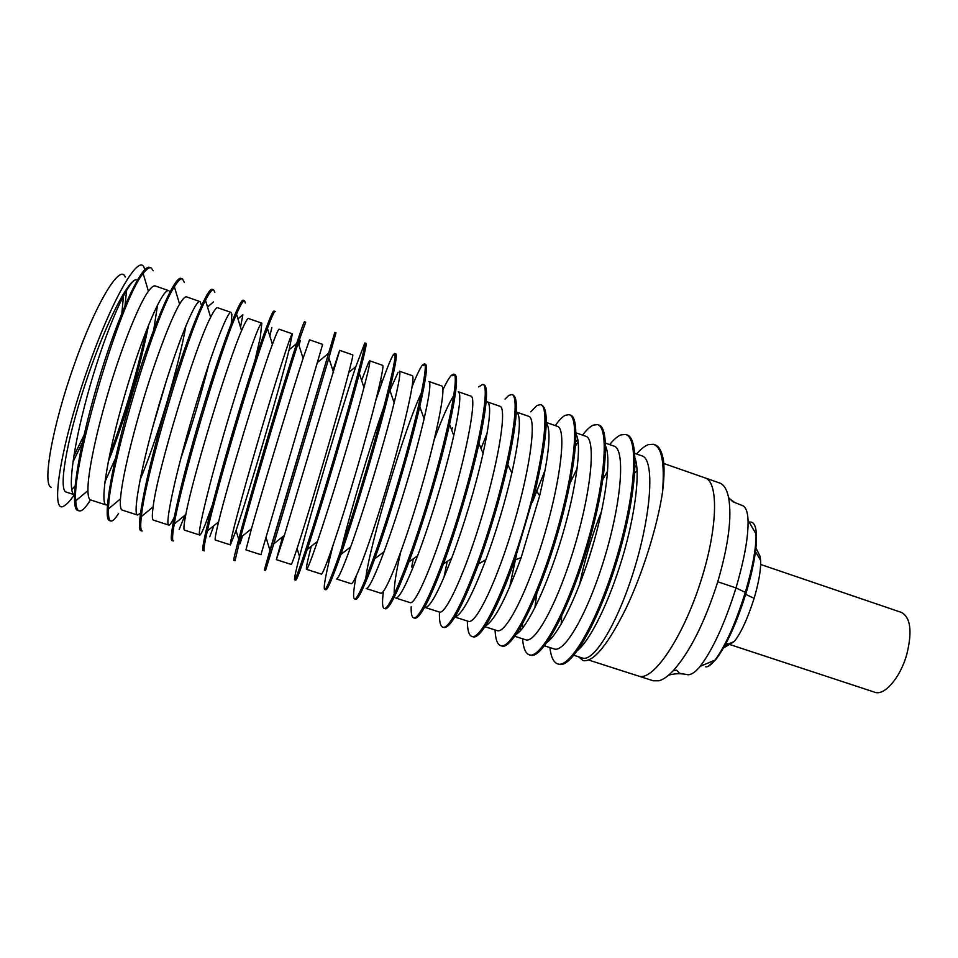 <?xml version="1.0" encoding="UTF-8"?>
<svg xmlns="http://www.w3.org/2000/svg" width="958" height="958" viewBox="0 0 958 958"><rect width="100%" height="100%" fill="white"/><g stroke="black" fill="none" stroke-linecap="round" stroke-linejoin="round"><path stroke-width="1.44" d="M755.922 547.892L760.053 556.275L760.616 560.37C761.011 569.603 758.844 582.26 754.126 598.319C747.695 618.461 741.109 632.831 734.343 641.417L724.775 645.704M723.458 648.039L733.121 642.231M760.652 564.466L901.454 612.425C910.639 617.491 912.411 631.538 906.747 654.553C900.269 677.773 884.306 696.119 874.774 692.239L726.068 643.297M588.727 660.062L653.164 680.767L659.056 680.755C663.283 679.605 668.037 676.24 673.306 670.648C690.035 651.799 704.86 622.173 717.77 581.757C728.427 545.27 732.044 517.248 728.631 497.693C726.918 489.478 723.925 484.58 719.626 482.988L705.064 477.898C719.195 481.814 717.686 530.96 699.424 585.506C681.33 640.1 652.841 680.982 638.974 676.192L638.974 676.192C652.841 680.982 681.33 640.1 699.424 585.506C717.686 530.96 719.195 481.814 705.052 477.898L663.774 463.492M684.108 674.109L687.928 674.767C691.532 674.755 695.628 671.929 700.202 666.313C713.003 649.296 724.931 623.179 735.995 587.937L717.781 581.757M705.759 666.852C708.082 667.127 711.159 664.888 714.979 660.134C725.553 645.812 735.66 623.215 745.3 592.343C752.677 567.423 756.245 547.952 756.03 533.941L748.042 520.218C747.743 512.698 746.174 507.944 743.336 505.968L741.803 505.249M749.659 522.182C753.647 521.38 755.91 525.559 756.461 534.684C756.868 548.826 753.443 568.178 746.186 592.763L735.995 587.937C744.498 558.837 748.509 536.264 748.042 520.218M746.186 592.763C736.534 623.49 726.32 645.872 715.542 659.894L708.237 666.325M153.256 270.743L151.101 267.893C149.197 267.114 146.55 269.006 143.149 273.557C120.84 298.98 71.575 465.109 75.766 500.806C76.041 506.782 77.143 510.135 79.059 510.842L79.107 510.854C81.801 511.584 85.573 507.932 90.435 499.884M106.027 504.914L90.495 499.908C88.89 499.286 88.04 496.184 87.92 490.604C87.645 473.3 96.291 431.759 109.883 386.888C122.887 343.934 139.425 303.243 148.43 291.244C151.4 287.161 153.687 285.4 155.304 285.963L168.907 290.717C162.932 287.352 142.526 334.486 125.39 392.9C107.787 452.799 99.74 503.01 106.027 504.902L107.428 504.878M150.753 267.785L149.843 267.498C142.227 262.947 117.942 314.871 97.848 382.805C77.67 450.703 69.323 508.794 77.79 510.482L78.149 510.578M184.331 282.37L182.499 278.91C180.739 278.167 178.032 280.79 174.368 286.801C154.25 316.439 108.41 470.965 108.505 508.854C108.194 516.23 108.937 520.266 110.709 520.948L110.757 520.972C112.565 521.499 115.176 518.973 118.588 513.392M137.473 515.009L122.049 510.051C120.576 509.452 120.061 505.728 120.492 498.867C121.726 480.904 130.875 440.943 143.844 398.157C156.226 357.274 171.434 317.541 179.601 304.129C182.786 298.788 185.122 296.381 186.606 296.896L200.102 301.614C195.408 298.692 176.26 346.054 159.196 404.24C141.664 463.9 132.444 513.512 137.461 514.997L140.407 513.272M182.212 278.826L181.242 278.515C175.075 274.443 152.31 326.594 132.288 394.241C112.182 461.864 102.446 519.32 109.452 520.601L109.739 520.685M170.045 291.795L168.907 290.717M214.843 292.358L213.658 289.855C212.125 289.148 209.395 292.645 205.491 300.333C187.337 333.671 144.862 476.833 141.341 516.601C140.311 525.547 140.575 530.349 142.119 530.995L142.167 531.019M168.668 525.044L153.364 520.11C152.083 519.571 152.011 515.153 153.124 506.842C157.148 471.276 195.097 346.461 210.652 317.254C214.041 310.476 216.376 307.314 217.682 307.746L231.082 312.428C227.633 309.949 209.73 357.538 192.738 415.485C175.278 474.905 164.896 523.942 168.668 525.032L168.764 525.068C169.758 525.367 171.542 522.864 174.117 517.548M213.43 289.783L212.413 289.46C207.682 285.855 186.391 338.21 166.441 405.593C146.418 472.941 135.317 529.774 140.874 530.648L141.101 530.708M201.539 305.482L200.102 301.614M245.296 303.039L244.589 300.716C243.356 300.094 240.662 304.584 236.518 314.188C220.124 350.664 180.942 482.7 174.272 524.002C172.38 534.72 172.069 540.372 173.314 540.971L172.236 540.659M199.647 534.995L184.451 530.109C183.445 529.63 183.9 524.433 185.828 514.506C192.486 477.886 227.537 362.459 241.596 330.654C245.164 322.247 247.475 318.2 248.529 318.511L261.821 323.157C259.618 321.134 242.937 368.926 226.004 426.645C208.628 485.826 197.108 534.289 199.647 534.983L199.707 535.019C200.557 535.211 202.569 531.259 205.731 523.188L212.365 504.902M244.422 300.656L243.356 300.321C240.027 297.172 220.196 349.742 200.318 416.838C180.391 483.922 167.937 540.144 172.069 540.623M231.249 323.553L231.872 314.32L231.082 312.428M275.281 311.494C274.431 310.979 271.809 316.607 267.426 328.39C252.589 367.429 216.652 488.58 207.311 531.031C204.437 543.737 203.419 550.347 204.27 550.862L204.305 550.886M230.399 544.886L215.311 540.025C214.664 539.629 215.754 533.57 218.592 521.847C227.477 484.437 259.642 378.35 272.407 344.341C276.179 334.103 278.419 329.061 279.149 329.205L292.346 333.815C291.364 332.222 275.88 380.23 259.019 437.71C241.703 496.663 229.07 544.563 230.399 544.874L236.063 530.528C248.685 493.418 279.269 389.331 289.112 349.814L292.346 333.815M275.174 311.458L274.06 311.111C272.12 308.392 253.738 361.178 233.932 428.01C214.089 494.819 200.318 550.431 203.036 550.515L203.144 550.551M255.008 360.22L260.325 337.228L261.821 323.157M235.009 560.693L233.812 560.358C232.447 560.646 247.523 505.62 267.27 439.087C287.005 372.53 303.961 319.541 304.536 321.804L305.71 322.175L298.213 342.976C284.742 383.99 251.978 494.448 240.482 537.654L235.033 560.705M260.923 554.694L245.943 549.868L251.451 528.804C262.133 490.891 291.412 394.229 303.087 358.34L309.542 339.815L322.642 344.389L260.923 554.694L322.642 344.389M334.797 332.426L335.995 332.809L328.869 358.005L273.784 543.821L265.534 570.453L264.324 570.106L269.952 550.311L334.797 332.426L264.324 570.106M276.359 559.652L284.394 535.354L339.719 350.353L352.724 354.891C354.137 354.149 341 402.564 324.259 459.589C307.099 518.074 292.274 564.873 291.232 564.43L276.347 559.652L282.622 536.767M364.818 342.976L366.016 343.347C366.854 343.395 364.639 353.466 359.358 373.548C348.125 416.502 321.565 506.135 307.231 549.449C300.561 569.699 296.764 579.925 295.842 580.141L294.609 579.794C294.046 579.231 295.687 571.471 299.543 556.538C311.158 511.428 340.617 412.024 355.825 366.627L364.818 342.976C366.914 341.563 352.748 394.959 333.168 460.978C313.613 526.996 295.998 580.847 294.633 579.806M306.56 569.351C307.518 569.184 311.146 559.867 317.457 541.426C330.51 503.321 354.029 425.651 363.968 387.523C368.471 370.387 370.375 361.489 369.668 360.807L382.589 365.321C385.164 364.986 373.177 413.593 356.508 470.402C339.419 528.66 323.529 574.908 321.313 574.093L306.512 569.351C305.865 568.705 307.446 561.017 311.278 546.288M394.337 355.322L395.091 354.28M375.931 399.953L382.889 379.895C387.559 366.926 390.984 358.615 393.163 354.963L394.636 353.442L395.81 353.813C397.414 354.149 395.367 366.112 389.666 389.69C379.332 432.501 355.825 511.907 340.88 554.454C332.654 577.89 327.672 589.661 325.936 589.757L325.876 589.745M336.533 578.991C338.27 578.836 342.976 568.154 350.652 546.946C364.291 509.141 384.912 441.003 394.145 402.839C399.019 382.745 400.779 372.195 399.414 371.189L412.239 375.668C415.964 375.752 405.114 424.55 388.505 481.132C371.488 539.162 354.544 584.883 351.191 583.697L336.462 578.967M394.636 353.442C398.025 352.448 385.224 406.036 365.728 471.791C346.281 537.546 327.432 590.835 324.738 589.421L324.678 589.409C323.469 588.523 324.858 579.506 328.834 562.382L332.821 546.036M423.508 365.561L424.801 364.339M412.156 386.469C416.562 375.416 419.963 368.327 422.346 365.202L424.226 363.836L425.4 364.196C427.879 364.902 425.999 379.033 419.76 406.575C410.228 448.356 389.738 517.619 374.734 558.706C364.818 585.781 358.508 599.325 355.813 599.313L355.729 599.289M366.291 588.547C368.95 588.404 374.865 576.153 384.014 551.784C397.81 514.769 415.509 456.152 424.095 418.79C429.459 395.295 431.076 382.865 428.945 381.5L441.674 385.942C446.536 386.433 436.8 435.411 420.251 491.777C403.306 549.593 385.32 594.774 380.841 593.23L366.196 588.523M424.226 363.836C428.909 363.262 417.449 417.017 398.037 482.521C378.685 548.024 358.627 600.75 354.628 598.978L354.544 598.954C352.867 598.079 353.394 590.535 356.113 576.297M452.475 375.728L454.763 374.506C458.259 375.692 456.523 392.325 449.553 424.418C440.788 464.127 423.328 523.2 408.886 561.987C397.103 593.289 389.307 608.893 385.487 608.797L385.367 608.773M395.846 598.055C399.558 597.96 406.815 583.865 417.604 555.784C430.944 520.481 445.817 471.096 453.769 435.543C459.792 408.132 461.289 393.522 458.259 391.738L470.905 396.145C476.88 397.031 468.234 446.2 451.757 502.339C434.884 559.927 415.88 604.582 410.287 602.69L395.714 598.02M442.907 389.846C446.344 382.47 449.158 377.644 451.326 375.368L453.601 374.147C459.553 373.979 449.422 427.927 430.094 493.166C410.838 558.418 389.595 610.593 384.302 608.462L384.182 608.438C382.29 607.647 382.038 601.947 383.416 591.314M483.036 384.469L483.922 384.745C488.592 386.541 486.951 406.132 478.976 443.542C470.989 479.886 456.619 528.565 443.41 563.951C429.603 600.271 420.119 618.365 414.946 618.209L414.79 618.173M425.184 607.48C430.118 607.456 438.896 591.17 451.493 558.61C463.732 526.205 475.815 485.922 483.071 453.421C490.005 421.376 491.43 404.204 487.371 401.905L499.92 406.276M478.665 386.9L482.76 384.386C489.969 384.625 481.144 438.752 461.912 503.728C442.752 568.741 420.334 620.365 413.772 617.886L413.616 617.85C411.784 617.203 410.97 613.503 411.186 606.749M512.039 394.648L512.853 394.912C518.937 397.546 517.26 420.79 507.812 464.63C500.112 498.136 490.34 531.247 478.521 563.927C462.486 606.45 451.038 627.658 444.201 627.562L443.997 627.514M454.99 616.892C461.66 615.216 471.947 596.151 485.874 559.7C496.519 530.732 505.177 501.824 511.847 472.977C520.038 435.519 521.535 415.197 516.338 412.012L528.732 416.335M505.058 399.127L508.674 395.486L511.704 394.552C520.146 395.175 512.614 449.482 493.466 514.218C474.414 578.979 450.847 630.065 443.039 627.239L442.836 627.191C440.285 626.257 439.159 621.215 439.459 612.078M499.92 406.288C506.998 407.557 499.441 456.906 483.024 512.829C466.223 570.19 446.212 614.329 439.53 612.09L425.017 607.432M540.827 404.767L541.593 404.995C549.401 408.97 547.389 437.099 535.57 489.406L514.709 560.191C497.909 608.45 480.533 639.261 473.252 636.854L473.001 636.783M485.55 625.849C494.412 620.928 506.291 598.151 521.176 557.544L539.641 495.753C549.245 454.32 551.461 430.034 546.276 422.909M530.744 411.832L537.043 405.438L540.444 404.647C550.108 405.665 543.845 460.139 524.792 524.625C505.836 589.134 481.144 639.693 472.09 636.531L471.851 636.459C468.905 635.405 467.408 630.268 467.348 621.047M528.732 416.347C536.899 417.999 530.409 467.516 514.051 523.224C497.31 580.38 476.318 624.005 468.558 621.419L454.894 617.036M569.423 414.802L570.118 415.018C581.015 416.431 576.057 471.085 557.101 535.306C538.264 599.576 512.41 649.596 502.1 646.075L501.812 645.991M516.23 634.328C527.451 627.526 547.054 586.547 561.891 537.055C576.225 488.975 582.26 443.853 576.033 434.345M555.772 424.957C559.292 419.999 562.442 416.778 565.22 415.317L568.98 414.658C579.841 416.071 574.824 470.701 555.868 534.947C537.019 599.217 511.213 649.261 500.95 645.752L500.663 645.68C497.322 644.495 495.454 639.249 495.058 629.945M546.288 422.466L557.34 426.334C566.585 428.37 561.137 478.066 544.839 533.558C528.169 590.475 506.207 633.609 497.382 630.687L484.976 626.712M597.792 424.765L598.439 424.957C610.521 426.753 606.797 481.563 587.937 545.557C569.196 609.575 542.264 659.08 530.744 655.224L530.409 655.14M547.03 642.399C559.316 633.226 578.321 593.972 592.307 547.293C605.779 502.112 611.372 458.355 605.636 446.2M582.584 435.148C586.512 429.902 590.044 426.573 593.194 425.136L597.313 424.61C609.348 426.394 605.576 481.191 586.703 545.186C567.974 609.216 541.078 658.745 529.606 654.913L529.271 654.817C525.547 653.512 523.308 648.171 522.577 638.794M576.009 432.848L585.745 436.249C596.044 438.668 591.625 488.52 575.387 543.797C558.801 600.51 535.881 643.141 526.002 639.884L514.841 636.304M625.969 434.657L626.556 434.836C639.8 437.004 637.298 491.969 618.533 555.712C599.912 619.503 571.89 668.492 559.197 664.325L558.801 664.217M577.913 650.111C590.954 639.034 609.324 601.468 622.496 557.46C635.166 515.033 640.375 472.641 635.106 458.439M609.683 444.608C613.815 439.459 617.587 436.225 620.976 434.884L625.442 434.489C638.639 436.644 636.088 491.598 617.311 555.353C598.69 619.155 570.717 668.169 558.071 664.002L557.676 663.906C553.568 662.469 550.982 657.032 549.904 647.572M605.528 443.147L613.958 446.093C625.299 448.883 621.898 498.902 605.719 553.964C589.194 610.462 565.34 652.614 554.419 649.021L544.491 645.836M636.591 453.996C640.938 448.955 644.926 445.805 648.566 444.56L653.368 444.296C661.739 446.883 664.792 462.822 662.529 492.113C664.169 478.988 664.481 468.402 663.451 460.355C661.834 451.026 658.841 445.793 654.482 444.644L653.955 444.476M634.819 453.374L641.968 455.876C654.338 459.026 651.931 509.201 635.825 564.058C619.359 620.341 594.583 662.002 582.632 658.086L573.914 655.296M578.512 656.769L583.194 660.649C593.589 662.182 607.791 644.902 625.802 608.833C642.531 573.854 657.356 526.613 662.529 492.113M137.617 279.652L136.264 279.664C127.977 279.952 106.422 328.798 90.076 385.739C73.167 444.512 67.036 492.316 74.365 494.723L66.126 492.077C58.342 489.861 66.234 441.554 85.154 384.302C103.991 327.049 127.594 279.999 136.264 279.664M51.433 487.347C41.924 485.946 52.067 426.885 74.089 365.118C95.716 303.159 120.361 262.911 125.211 277.03M82.34 442.692L72.868 462.187M144.778 269.701L144.347 268.36C139.832 251.882 112.685 297.148 87.956 368.123C59.528 448.069 49.301 518.134 64.904 505.345C67.539 503.657 70.676 500.112 74.305 494.711M637.07 470.713L634.783 472.893M581.29 645.081L581.805 646.207M71.718 489.694L75.035 485.946M126.612 290.25L125.031 305.47M109.607 454.99C124.791 414.586 136.97 373.285 146.131 331.085M157.555 304.836L153.783 329.612M115.415 458.427L104.913 481.982M185.912 325.732C179.014 365.585 157.22 439.147 140.036 480.054M208.94 363.836C200.881 395.414 191.492 427.005 180.763 458.607M339.12 351.742L332.941 370.638M368.698 362.064L361.609 380.374M398.061 372.315L389.942 390.481M383.978 406.731C369.908 446.44 350.257 511.943 341.264 549.269M421.484 392.66C404.36 428.801 369.596 544.779 365.716 578.728M453.864 395.391C448.631 403.51 442.093 418.275 434.225 439.722M400.624 552.359C395.989 572.573 393.858 586.559 394.229 594.307M411.677 567.076L413.305 558.837M451.637 429.926L452.499 427.795M545.162 470.115L532.325 502.315M516.29 555.64L509.68 587.003M520.649 630.436L520.29 627.885M575.842 441.59L577.77 439.59M577.171 468.462L570.118 482.952M536.755 593.721L534.863 607.815M548.683 641.022L548.491 640.255M605.66 448.895L606.378 448.32M607.635 471.132L603.001 479.156M561.663 616.317L561.149 624.173M579.602 584.572L580.332 581.063C584.667 560.693 590.583 540.432 598.055 520.254L601.612 511.129M636.615 465.492L635.07 467.145M593.182 544.348L587.721 561.915M549.413 640.327L549.377 638.902M605.648 450.044L606.51 448.811M522.35 628.436L522.517 623.993M575.566 445.877L578.105 441.698M443.961 577.411L447.23 561.424M481.036 448.512L486.377 435.136M240.027 543.713L242.554 535.977M298.992 345.419L300.309 340.473M209.778 536.755L213.814 525.738M269.857 336.174L271.832 327.552M179.17 529.451L185.014 515.176M240.518 327.169L242.877 314.703L237.967 318.87M152.514 427.915L167.075 378.506M108.218 461.864C123.953 422.322 140.431 366.459 148.67 324.666M123.522 295.735L121.846 313.134M84.029 435.124L73.718 456.427M754.126 598.319L745.695 594.343M687.784 674.767C681.138 673.246 674.743 673.39 668.588 675.186M734.008 501.944L729.254 498.579M760.616 560.37L755.479 551.616M673.306 670.648L676.671 670.217L679.39 673.223L687.928 674.767M715.542 659.894L700.202 666.313M743.336 505.968L732.762 501.693L728.631 497.693M756.03 533.941L756.461 534.684M148.43 291.244L143.149 273.557M87.92 490.604L75.766 500.806M77.79 510.482L79.059 510.842M179.601 304.129L174.368 286.801M120.492 498.867L108.505 508.854M109.452 520.601L110.709 520.948M210.652 317.254L205.491 300.333M153.124 506.842L141.341 516.601M140.874 530.648L142.119 530.995M241.596 330.654L236.518 314.188M185.828 514.506L174.272 524.002M272.407 344.341L267.426 328.39M218.604 521.847L207.311 531.031M203.036 550.515L204.27 550.862M303.087 358.34L298.213 342.976M251.451 528.804L240.482 537.654M333.612 372.722L328.869 358.005M284.394 535.354L273.784 543.821M363.968 387.523L359.358 373.548M317.457 541.426L307.231 549.449M394.145 402.839L389.666 389.69M350.652 546.946L340.88 554.454M324.738 589.421L325.936 589.757M424.095 418.79L419.76 406.575M384.014 551.796L374.734 558.706M354.628 598.978L355.813 599.313M453.769 435.543L449.553 424.418M417.604 555.784L408.886 561.987M384.302 608.462L385.487 608.797M453.601 374.147L454.763 374.506M483.071 453.421L478.976 443.542M451.493 558.61L443.41 563.951M413.772 617.886L414.946 618.209M511.847 472.977L507.812 464.63M485.874 559.7L478.521 563.927M443.039 627.239L444.201 627.562M539.641 495.753L535.57 489.406M521.176 557.544L514.709 560.191M472.09 636.531L473.252 636.854M500.95 645.752L502.1 646.075M529.606 654.913L530.744 655.224M558.071 664.002L559.197 664.325M580.332 581.063L580.692 581.71M598.055 520.254L599.744 519.452M327.995 559.676L328.834 562.382M380.218 382.074L382.889 379.895M297.088 548.563L299.543 556.538M348.844 372.375L355.825 366.627M266.061 537.546L269.952 550.311M317.457 362.483L328.307 353.49M236.063 530.528L238.674 539.222M289.112 349.814L296.633 343.539M207.527 306.991L213.442 301.938"/></g></svg>
